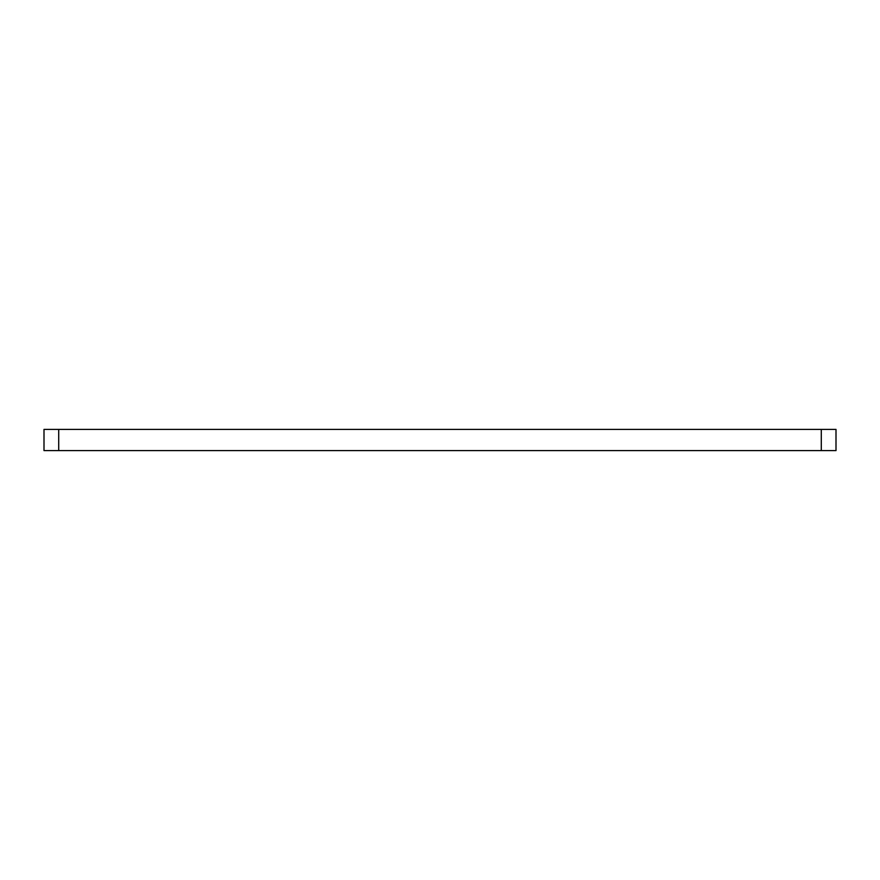 <?xml version="1.0" encoding="UTF-8"?>
<svg xmlns="http://www.w3.org/2000/svg" width="880" height="880" viewBox="0 0 880 880"><rect width="100%" height="100%" fill="white"/><g stroke="black" fill="none" stroke-linecap="round" stroke-linejoin="round"><path stroke-width="1.32" d="M58.707 429.396L58.707 450.604L44 450.604L44 429.396L836 429.396L836 450.604L821.293 450.604L821.293 429.396M58.707 450.604L821.293 450.604M44 429.396L44 450.604"/></g></svg>
